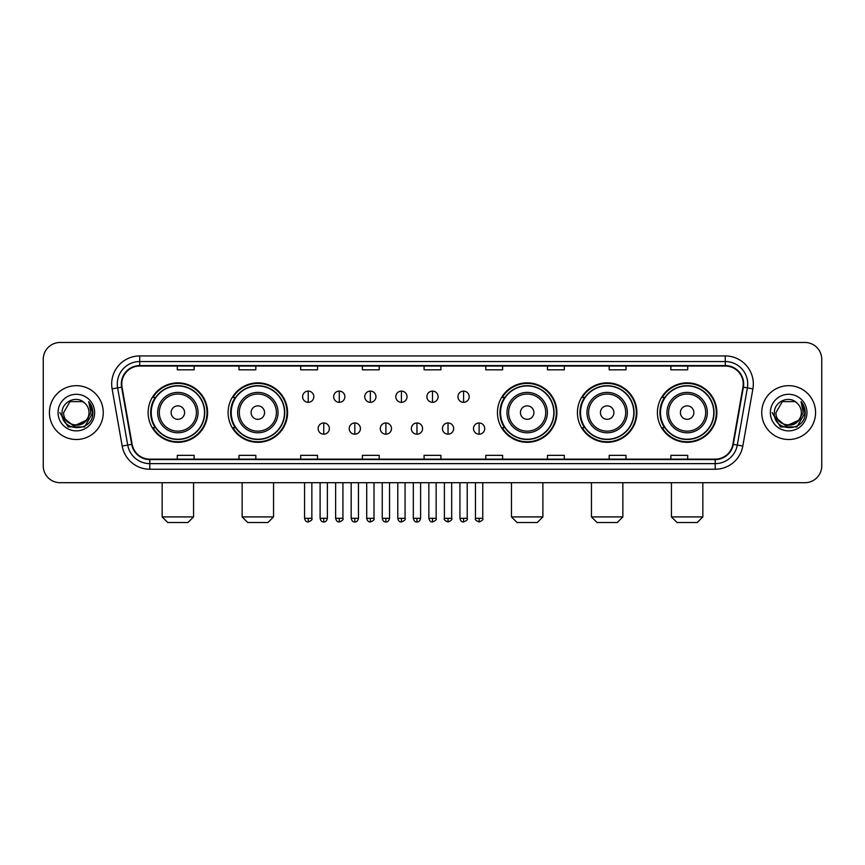 <?xml version="1.0" encoding="UTF-8"?>
<svg xmlns="http://www.w3.org/2000/svg" width="865" height="865" viewBox="0 0 865 865"><rect width="100%" height="100%" fill="white"/><g stroke="black" fill="none" stroke-linecap="round" stroke-linejoin="round"><path stroke-width="1.3" d="M657.411 412.594A29.724 29.724 0 0 0 687.134 442.318A29.724 29.724 0 0 0 716.869 412.594A29.724 29.724 0 0 0 687.134 382.86A29.724 29.724 0 0 0 657.411 412.594M577.431 412.594A29.724 29.724 0 0 0 607.154 442.318A29.724 29.724 0 0 0 636.889 412.594A29.724 29.724 0 0 0 607.154 382.86A29.724 29.724 0 0 0 577.431 412.594M497.451 412.594A29.724 29.724 0 0 0 527.174 442.318A29.724 29.724 0 0 0 556.898 412.594A29.724 29.724 0 0 0 527.174 382.86A29.724 29.724 0 0 0 497.451 412.594M228.111 412.594A29.724 29.724 0 0 0 257.846 442.318A29.724 29.724 0 0 0 287.569 412.594A29.724 29.724 0 0 0 257.846 382.86A29.724 29.724 0 0 0 228.111 412.594M148.131 412.594A29.724 29.724 0 0 0 177.866 442.318A29.724 29.724 0 0 0 207.589 412.594A29.724 29.724 0 0 0 177.866 382.86A29.724 29.724 0 0 0 148.131 412.594M155.268 427.732A27.204 27.204 0 0 1 155.268 397.446M235.248 427.732A27.204 27.204 0 0 1 235.248 397.446M504.576 427.732A27.204 27.204 0 0 1 504.576 397.446M584.556 427.732A27.204 27.204 0 0 1 584.556 397.446M664.536 427.732A27.204 27.204 0 0 1 664.536 397.446M43.25 359.31L43.25 465.867A16.824 16.824 0 0 0 60.074 482.702L804.926 482.702A16.824 16.824 0 0 0 821.75 465.867L821.75 359.31A16.824 16.824 0 0 0 804.926 342.475L60.074 342.475A16.824 16.824 0 0 0 43.25 359.31L43.25 465.867M49.424 412.594A26.923 26.923 0 0 0 76.347 439.507A26.923 26.923 0 0 0 103.259 412.594A26.923 26.923 0 0 0 76.347 385.671A26.923 26.923 0 0 0 49.424 412.594A26.923 26.923 0 0 0 76.347 439.507A26.923 26.923 0 0 0 103.259 412.594A26.923 26.923 0 0 0 76.347 385.671A26.923 26.923 0 0 0 49.424 412.594M761.741 412.594A26.923 26.923 0 0 0 788.653 439.507A26.923 26.923 0 0 0 815.576 412.594A26.923 26.923 0 0 0 788.653 385.671A26.923 26.923 0 0 0 761.741 412.594A26.923 26.923 0 0 0 788.653 439.507A26.923 26.923 0 0 0 815.576 412.594A26.923 26.923 0 0 0 788.653 385.671A26.923 26.923 0 0 0 761.741 412.594M121.77 383.984A17.949 17.949 0 0 1 139.719 366.036L725.281 366.036A17.949 17.949 0 0 1 742.959 387.098L732.871 444.307A17.949 17.949 0 0 1 715.193 459.142L149.807 459.142A17.949 17.949 0 0 1 132.129 444.307L122.041 387.098A17.949 17.949 0 0 1 121.77 383.984M121.327 383.984A18.392 18.392 0 0 0 121.608 387.174L131.696 444.383A18.392 18.392 0 0 0 149.807 459.585L715.193 459.585A18.392 18.392 0 0 0 733.304 444.383L743.392 387.174A18.392 18.392 0 0 0 725.281 365.592L139.719 365.592A18.392 18.392 0 0 0 121.327 383.984M112.104 388.85A28.048 28.048 0 0 1 139.719 355.937L725.281 355.937A28.048 28.048 0 0 1 752.896 388.85L742.808 446.059A28.048 28.048 0 0 1 715.193 469.241L149.807 469.241A28.048 28.048 0 0 1 122.192 446.059L112.104 388.85L117.629 387.877A22.436 22.436 0 0 1 139.719 361.548L725.281 361.548A22.436 22.436 0 0 1 747.371 387.877L737.283 445.086A22.436 22.436 0 0 1 715.193 463.629L149.807 463.629A22.436 22.436 0 0 1 127.717 445.086L117.629 387.877A22.436 22.436 0 0 1 117.283 383.984M804.926 342.475L60.074 342.475M60.074 482.702L804.926 482.702M821.75 465.867L821.75 359.31M733.304 444.383L737.283 445.086L747.371 387.877L752.896 388.85M424.088 366.036L424.088 369.831L440.912 369.831L440.912 366.036M362.392 366.036L362.392 369.831L379.216 369.831L379.216 366.036M300.696 366.036L300.696 369.831L317.52 369.831L317.52 366.036M239 366.036L239 369.831L255.824 369.831L255.824 366.036M177.303 366.036L177.303 369.831L194.128 369.831L194.128 366.036M485.784 366.036L485.784 369.831L502.608 369.831L502.608 366.036M547.48 366.036L547.48 369.831L564.304 369.831L564.304 366.036M609.176 366.036L609.176 369.831L626.001 369.831L626.001 366.036M670.872 366.036L670.872 369.831L687.697 369.831L687.697 366.036M440.912 459.142L440.912 455.347L424.088 455.347L424.088 459.142M379.216 459.142L379.216 455.347L362.392 455.347L362.392 459.142M317.52 459.142L317.52 455.347L300.696 455.347L300.696 459.142M255.824 459.142L255.824 455.347L239 455.347L239 459.142M194.128 459.142L194.128 455.347L177.303 455.347L177.303 459.142M502.608 459.142L502.608 455.347L485.784 455.347L485.784 459.142M564.304 459.142L564.304 455.347L547.48 455.347L547.48 459.142M626.001 459.142L626.001 455.347L609.176 455.347L609.176 459.142M687.697 459.142L687.697 455.347L670.872 455.347L670.872 459.142M86.057 420.736C79.331 429.829 63.004 424.012 63.664 412.594C62.886 428.943 89.798 428.943 89.019 412.594C89.798 428.943 62.886 428.943 63.664 412.594L70 401.609L82.683 401.609L84.651 403.014C76.866 394.862 61.891 401.576 62.031 412.594C60.604 432.154 92.328 432.673 92.847 413.535L92.869 412.594C92.825 408.431 91.441 404.777 88.727 401.63L90.912 412.594L86.057 420.736A12.672 12.672 0 0 0 89.019 412.594C89.798 428.943 62.886 428.943 63.664 412.594L70 401.609M89.019 412.594A12.672 12.672 0 0 0 84.651 403.014M86.868 420.055L73.644 426.056L62.421 416.703M58.052 412.594A18.284 18.284 0 0 0 76.347 430.878A18.284 18.284 0 0 0 94.631 412.594A18.284 18.284 0 0 0 76.347 394.299A18.284 18.284 0 0 0 58.052 412.594M88.727 401.63L92.869 413.07L92.101 407.577L92.869 413.07L92.101 407.577L92.869 413.07L88.846 401.771L92.869 413.07L88.846 401.771L92.869 412.594L84.608 426.91L68.076 426.91L59.815 412.594M88.846 401.771L92.869 413.081M187.954 522.525L167.767 522.525L162.155 516.913L193.565 516.913L187.954 522.525M184.591 412.594A6.725 6.725 0 0 0 177.866 405.858A6.725 6.725 0 0 0 171.129 412.594A6.725 6.725 0 0 0 177.866 419.32A6.725 6.725 0 0 0 184.591 412.594M198.053 412.594A20.187 20.187 0 0 0 177.866 392.396A20.187 20.187 0 0 0 157.668 412.594A20.187 20.187 0 0 0 177.866 432.781A20.187 20.187 0 0 0 198.053 412.594A20.187 20.187 0 0 1 177.866 432.781A20.187 20.187 0 0 1 157.668 412.594M204.508 412.594A26.642 26.642 0 0 0 177.866 385.952A26.642 26.642 0 0 0 151.224 412.594A26.642 26.642 0 0 0 177.866 439.225A26.642 26.642 0 0 0 204.508 412.594M207.027 412.594A29.161 29.161 0 0 1 152.932 427.732L155.635 427.732A26.891 26.891 0 0 0 195.652 432.749A26.891 26.891 0 0 0 195.652 392.429A26.891 26.891 0 0 0 155.635 397.446L152.932 397.446A29.161 29.161 0 0 1 207.027 412.594M267.934 522.525L247.747 522.525L242.135 516.913L273.545 516.913L267.934 522.525M264.571 412.594A6.725 6.725 0 0 0 257.846 405.858A6.725 6.725 0 0 0 251.11 412.594A6.725 6.725 0 0 0 257.846 419.32A6.725 6.725 0 0 0 264.571 412.594M278.033 412.594A20.187 20.187 0 0 0 257.846 392.396A20.187 20.187 0 0 0 237.648 412.594A20.187 20.187 0 0 0 257.846 432.781A20.187 20.187 0 0 0 278.033 412.594A20.187 20.187 0 0 1 257.846 432.781A20.187 20.187 0 0 1 237.648 412.594M284.488 412.594A26.642 26.642 0 0 0 257.846 385.952A26.642 26.642 0 0 0 231.204 412.594A26.642 26.642 0 0 0 257.846 439.225A26.642 26.642 0 0 0 284.488 412.594M287.007 412.594A29.161 29.161 0 0 1 232.912 427.732L235.615 427.732A26.891 26.891 0 0 0 275.632 432.749A26.891 26.891 0 0 0 275.632 392.429A26.891 26.891 0 0 0 235.615 397.446L232.912 397.446A29.161 29.161 0 0 1 287.007 412.594M537.273 522.525L517.075 522.525L511.475 516.913L542.885 516.913L537.273 522.525M533.91 412.594A6.725 6.725 0 0 0 527.174 405.858A6.725 6.725 0 0 0 520.449 412.594A6.725 6.725 0 0 0 527.174 419.32A6.725 6.725 0 0 0 533.91 412.594M547.372 412.594A20.187 20.187 0 0 0 527.174 392.396A20.187 20.187 0 0 0 506.987 412.594A20.187 20.187 0 0 0 527.174 432.781A20.187 20.187 0 0 0 547.372 412.594A20.187 20.187 0 0 1 527.174 432.781A20.187 20.187 0 0 1 506.987 412.594M553.816 412.594A26.642 26.642 0 0 0 527.174 385.952A26.642 26.642 0 0 0 500.532 412.594A26.642 26.642 0 0 0 527.174 439.225A26.642 26.642 0 0 0 553.816 412.594M556.346 412.594A29.161 29.161 0 0 1 502.251 427.732L504.955 427.732A26.891 26.891 0 0 0 544.972 432.749A26.891 26.891 0 0 0 544.972 392.429A26.891 26.891 0 0 0 504.955 397.446L502.251 397.446A29.161 29.161 0 0 1 556.346 412.594M617.253 522.525L597.066 522.525L591.455 516.913L622.865 516.913L617.253 522.525M613.89 412.594A6.725 6.725 0 0 0 607.154 405.858A6.725 6.725 0 0 0 600.429 412.594A6.725 6.725 0 0 0 607.154 419.32A6.725 6.725 0 0 0 613.89 412.594M627.352 412.594A20.187 20.187 0 0 0 607.154 392.396A20.187 20.187 0 0 0 586.967 412.594A20.187 20.187 0 0 0 607.154 432.781A20.187 20.187 0 0 0 627.352 412.594A20.187 20.187 0 0 1 607.154 432.781A20.187 20.187 0 0 1 586.967 412.594M633.796 412.594A26.642 26.642 0 0 0 607.154 385.952A26.642 26.642 0 0 0 580.512 412.594A26.642 26.642 0 0 0 607.154 439.225A26.642 26.642 0 0 0 633.796 412.594M636.326 412.594A29.161 29.161 0 0 1 582.232 427.732L584.935 427.732A26.891 26.891 0 0 0 624.952 432.749A26.891 26.891 0 0 0 624.952 392.429A26.891 26.891 0 0 0 584.935 397.446L582.232 397.446A29.161 29.161 0 0 1 636.326 412.594M697.233 522.525L677.046 522.525L671.435 516.913L702.845 516.913L697.233 522.525M693.871 412.594A6.725 6.725 0 0 0 687.134 405.858A6.725 6.725 0 0 0 680.409 412.594A6.725 6.725 0 0 0 687.134 419.32A6.725 6.725 0 0 0 693.871 412.594M707.332 412.594A20.187 20.187 0 0 0 687.134 392.396A20.187 20.187 0 0 0 666.947 412.594A20.187 20.187 0 0 0 687.134 432.781A20.187 20.187 0 0 0 707.332 412.594A20.187 20.187 0 0 1 687.134 432.781A20.187 20.187 0 0 1 666.947 412.594M713.776 412.594A26.642 26.642 0 0 0 687.134 385.952A26.642 26.642 0 0 0 660.492 412.594A26.642 26.642 0 0 0 687.134 439.225A26.642 26.642 0 0 0 713.776 412.594M716.307 412.594A29.161 29.161 0 0 1 662.212 427.732L664.915 427.732A26.891 26.891 0 0 0 704.932 432.749A26.891 26.891 0 0 0 704.932 392.429A26.891 26.891 0 0 0 664.915 397.446L662.212 397.446A29.161 29.161 0 0 1 716.307 412.594M308.21 391.11A5.612 5.612 0 0 0 302.599 396.711A5.612 5.612 0 0 0 308.21 402.322A5.612 5.612 0 0 0 313.822 396.711A5.612 5.612 0 0 0 308.21 391.11L308.21 402.322A5.612 5.612 0 0 0 313.822 396.711A5.612 5.612 0 0 0 308.21 391.11M339.285 391.11A5.612 5.612 0 0 0 333.674 396.711A5.612 5.612 0 0 0 339.285 402.322A5.612 5.612 0 0 0 344.886 396.711A5.612 5.612 0 0 0 339.285 391.11L339.285 402.322A5.612 5.612 0 0 0 344.886 396.711A5.612 5.612 0 0 0 339.285 391.11M370.35 391.11A5.612 5.612 0 0 0 364.749 396.711A5.612 5.612 0 0 0 370.35 402.322A5.612 5.612 0 0 0 375.961 396.711A5.612 5.612 0 0 0 370.35 391.11L370.35 402.322A5.612 5.612 0 0 0 375.961 396.711A5.612 5.612 0 0 0 370.35 391.11M401.425 391.11A5.612 5.612 0 0 0 395.813 396.711A5.612 5.612 0 0 0 401.425 402.322A5.612 5.612 0 0 0 407.037 396.711A5.612 5.612 0 0 0 401.425 391.11L401.425 402.322A5.612 5.612 0 0 0 407.037 396.711A5.612 5.612 0 0 0 401.425 391.11M432.5 391.11A5.612 5.612 0 0 0 426.888 396.711A5.612 5.612 0 0 0 432.5 402.322A5.612 5.612 0 0 0 438.112 396.711A5.612 5.612 0 0 0 432.5 391.11L432.5 402.322A5.612 5.612 0 0 0 438.112 396.711A5.612 5.612 0 0 0 432.5 391.11M463.575 391.11A5.612 5.612 0 0 0 457.963 396.711A5.612 5.612 0 0 0 463.575 402.322A5.612 5.612 0 0 0 469.187 396.711A5.612 5.612 0 0 0 463.575 391.11L463.575 402.322A5.612 5.612 0 0 0 469.187 396.711A5.612 5.612 0 0 0 463.575 391.11M323.748 422.963A5.612 5.612 0 0 0 318.136 428.575A5.612 5.612 0 0 0 323.748 434.187A5.612 5.612 0 0 0 329.36 428.575A5.612 5.612 0 0 0 323.748 422.963L323.748 434.187A5.612 5.612 0 0 0 329.36 428.575A5.612 5.612 0 0 0 323.748 422.963M354.823 422.963A5.612 5.612 0 0 0 349.211 428.575A5.612 5.612 0 0 0 354.823 434.187A5.612 5.612 0 0 0 360.424 428.575A5.612 5.612 0 0 0 354.823 422.963L354.823 434.187A5.612 5.612 0 0 0 360.424 428.575A5.612 5.612 0 0 0 354.823 422.963M385.887 422.963A5.612 5.612 0 0 0 380.286 428.575A5.612 5.612 0 0 0 385.887 434.187A5.612 5.612 0 0 0 391.499 428.575A5.612 5.612 0 0 0 385.887 422.963L385.887 434.187A5.612 5.612 0 0 0 391.499 428.575A5.612 5.612 0 0 0 385.887 422.963M416.962 422.963A5.612 5.612 0 0 0 411.351 428.575A5.612 5.612 0 0 0 416.962 434.187A5.612 5.612 0 0 0 422.574 428.575A5.612 5.612 0 0 0 416.962 422.963L416.962 434.187A5.612 5.612 0 0 0 422.574 428.575A5.612 5.612 0 0 0 416.962 422.963M448.038 422.963A5.612 5.612 0 0 0 442.426 428.575A5.612 5.612 0 0 0 448.038 434.187A5.612 5.612 0 0 0 453.649 428.575A5.612 5.612 0 0 0 448.038 422.963L448.038 434.187A5.612 5.612 0 0 0 453.649 428.575A5.612 5.612 0 0 0 448.038 422.963M479.113 422.963A5.612 5.612 0 0 0 473.501 428.575A5.612 5.612 0 0 0 479.113 434.187A5.612 5.612 0 0 0 484.714 428.575A5.612 5.612 0 0 0 479.113 422.963L479.113 434.187A5.612 5.612 0 0 0 484.714 428.575A5.612 5.612 0 0 0 479.113 422.963M801.336 412.594C802.115 428.943 775.202 428.943 775.981 412.594L782.317 401.609L795 401.609L796.957 403.014C789.183 394.862 774.207 401.576 774.348 412.594C772.921 432.154 804.645 432.673 805.164 413.535L805.185 412.594C805.142 408.431 803.758 404.777 801.044 401.63L803.228 412.594L798.373 420.736A12.672 12.672 0 0 0 801.336 412.594C802.115 428.943 775.202 428.943 775.981 412.594C775.202 428.943 802.115 428.943 801.336 412.594A12.672 12.672 0 0 0 796.957 403.014M798.373 420.736C791.648 429.829 775.321 424.012 775.981 412.594M799.184 420.055L785.961 426.056L774.737 416.703M770.369 412.594A18.284 18.284 0 0 0 788.653 430.878A18.284 18.284 0 0 0 806.948 412.594A18.284 18.284 0 0 0 788.653 394.299A18.284 18.284 0 0 0 770.369 412.594M801.044 401.63L805.185 413.07L804.418 407.577L805.185 413.07L804.418 407.577L805.185 413.07L801.163 401.771L805.185 413.07L801.163 401.771L805.185 412.594L796.924 426.91L780.392 426.91L772.131 412.594M801.163 401.771L805.185 413.081M725.281 355.937L725.281 365.592M117.629 387.877L121.608 387.174M149.807 469.241L149.807 459.585M715.193 459.585L715.193 469.241M122.192 446.059L131.696 444.383M743.392 387.174L747.371 387.877M139.719 355.937L139.719 365.592M737.283 445.086L742.808 446.059M196.409 412.594A18.554 18.554 0 0 0 177.866 394.04A18.554 18.554 0 0 0 159.311 412.594A18.554 18.554 0 0 0 177.866 431.138A18.554 18.554 0 0 0 196.409 412.594M276.389 412.594A18.554 18.554 0 0 0 257.846 394.04A18.554 18.554 0 0 0 239.291 412.594A18.554 18.554 0 0 0 257.846 431.138A18.554 18.554 0 0 0 276.389 412.594M545.729 412.594A18.554 18.554 0 0 0 527.174 394.04A18.554 18.554 0 0 0 508.631 412.594A18.554 18.554 0 0 0 527.174 431.138A18.554 18.554 0 0 0 545.729 412.594M625.709 412.594A18.554 18.554 0 0 0 607.154 394.04A18.554 18.554 0 0 0 588.611 412.594A18.554 18.554 0 0 0 607.154 431.138A18.554 18.554 0 0 0 625.709 412.594M705.689 412.594A18.554 18.554 0 0 0 687.134 394.04A18.554 18.554 0 0 0 668.591 412.594A18.554 18.554 0 0 0 687.134 431.138A18.554 18.554 0 0 0 705.689 412.594M308.21 518.319L304.567 518.319C305.204 520.914 306.415 522.125 308.21 521.963L308.21 518.319L311.854 518.319L311.854 482.702M339.285 518.319L335.631 518.319C336.269 520.914 337.491 522.125 339.285 521.963L339.285 518.319L342.929 518.319L342.929 482.702M370.35 518.319L366.706 518.319C367.344 520.914 368.566 522.125 370.35 521.963L370.35 518.319L374.004 518.319L374.004 482.702M401.425 518.319L397.781 518.319C398.419 520.914 399.63 522.125 401.425 521.963L401.425 518.319L405.069 518.319L405.069 482.702M432.5 518.319L428.856 518.319C429.494 520.914 430.705 522.125 432.5 521.963L432.5 518.319L436.144 518.319L436.144 482.702M463.575 518.319L459.931 518.319C460.558 520.914 461.78 522.125 463.575 521.963L463.575 518.319L467.219 518.319L467.219 482.702M323.748 518.319L320.104 518.319C320.731 520.914 321.953 522.125 323.748 521.963L323.748 518.319L327.392 518.319L327.392 482.702M354.823 518.319L351.168 518.319C351.806 520.914 353.028 522.125 354.823 521.963L354.823 518.319L358.467 518.319L358.467 482.702M385.887 518.319L382.243 518.319C382.881 520.914 384.092 522.125 385.887 521.963L385.887 518.319L389.542 518.319L389.542 482.702M416.962 518.319L413.319 518.319C413.957 520.914 415.168 522.125 416.962 521.963L416.962 518.319L420.606 518.319L420.606 482.702M448.038 518.319L444.394 518.319C443.648 519.476 444.87 520.698 448.038 521.963L448.038 518.319L451.681 518.319L451.681 482.702M479.113 518.319L475.458 518.319C474.723 519.476 475.934 520.698 479.113 521.963L479.113 518.319L482.757 518.319L482.757 482.702M193.565 482.702L193.565 516.913M162.155 482.702L162.155 516.913M273.545 482.702L273.545 516.913M242.135 482.702L242.135 516.913M542.885 482.702L542.885 516.913M511.475 482.702L511.475 516.913M622.865 482.702L622.865 516.913M591.455 482.702L591.455 516.913M702.845 482.702L702.845 516.913M671.435 482.702L671.435 516.913M304.567 518.319L304.567 482.702M311.854 518.319C312.589 519.476 311.378 520.698 308.21 521.963M335.631 518.319L335.631 482.702M342.929 518.319C343.664 519.476 342.454 520.698 339.285 521.963M366.706 518.319L366.706 482.702M374.004 518.319C374.74 519.476 373.529 520.698 370.35 521.963M397.781 518.319L397.781 482.702M405.069 518.319C405.815 519.476 404.593 520.698 401.425 521.963M428.856 518.319L428.856 482.702M436.144 518.319C436.89 519.476 435.668 520.698 432.5 521.963M459.931 518.319L459.931 482.702M467.219 518.319C467.954 519.476 466.743 520.698 463.575 521.963M320.104 518.319L320.104 482.702M327.392 518.319C326.754 520.914 325.543 522.125 323.748 521.963M351.168 518.319L351.168 482.702M358.467 518.319C357.829 520.914 356.607 522.125 354.823 521.963M382.243 518.319L382.243 482.702M389.542 518.319C388.904 520.914 387.682 522.125 385.887 521.963M413.319 518.319L413.319 482.702M420.606 518.319C419.968 520.914 418.757 522.125 416.962 521.963M444.394 518.319L444.394 482.702M451.681 518.319C452.417 519.476 451.206 520.698 448.038 521.963M475.458 518.319L475.458 482.702M482.757 518.319C483.492 519.476 482.281 520.698 479.113 521.963"/></g></svg>
